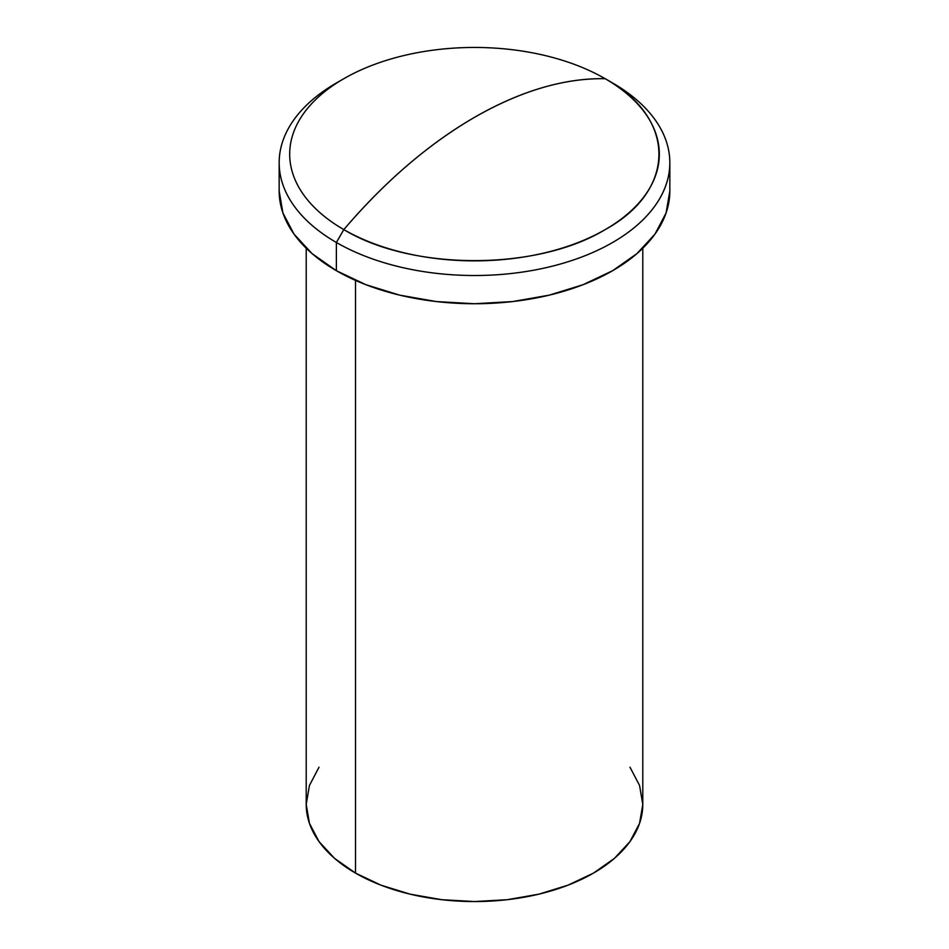 <?xml version="1.0" encoding="UTF-8"?>
<svg xmlns="http://www.w3.org/2000/svg" width="949" height="949" viewBox="0 0 949 949"><rect width="100%" height="100%" fill="white"/><g stroke="black" fill="none" stroke-linecap="round" stroke-linejoin="round"><path stroke-width="1.42" d="M605.189 78.708L612.627 83.002A195.34 112.777 180 0 1 669.84 162.742A195.34 112.777 180 0 1 549.257 266.93A195.34 112.777 180 0 1 336.373 242.481L343.811 229.599A184.818 106.703 180 0 1 343.811 78.708A184.818 106.703 180 0 1 605.189 78.708A184.818 106.703 0 0 0 343.811 78.708A184.818 106.703 0 0 0 343.811 229.599A401.415 231.758 -60 0 1 474.5 117.344A401.415 231.758 -60 0 1 605.189 78.708C564.181 78.032 520.61 90.914 474.5 117.344C428.39 144.153 384.82 181.579 343.811 229.599C411.842 270.963 537.158 270.963 605.189 229.599C676.815 190.322 676.815 117.984 605.189 78.708L605.189 78.708A184.818 106.703 180 0 1 605.189 229.611A184.818 106.703 180 0 1 343.811 229.599L336.373 242.481A195.34 112.777 0 0 0 612.627 242.481A195.34 112.777 0 0 0 612.627 83.002L605.201 78.72M669.84 190.963L666.079 212.956L654.964 234.118L636.921 253.62L612.627 270.702L583.018 284.724L549.257 295.151L512.602 301.568L474.5 303.739L436.398 301.568L399.743 295.151L365.982 284.724L336.373 270.702A195.34 112.777 0 0 1 279.16 190.963L282.921 212.956L294.036 234.118L312.079 253.62L336.373 270.702L336.373 242.481L336.373 270.702A195.34 112.777 0 0 0 549.257 295.151A195.34 112.777 0 0 0 669.84 190.963L669.84 162.742M319.018 767.207L309.445 785.44L306.207 804.384A168.293 97.166 0 0 0 355.507 873.092L355.507 280.394L355.507 873.092A168.293 97.166 0 0 0 538.902 894.16A168.293 97.166 0 0 0 642.793 804.384L639.555 785.44L629.982 767.207M306.207 248.211L306.207 804.384L309.445 823.341L319.018 841.573L334.57 858.37L355.507 873.092L381 885.18L410.098 894.16L441.665 899.688L474.5 901.55L507.335 899.688L538.902 894.16L568 885.18L593.493 873.092L614.43 858.37L629.982 841.573L639.555 823.341L642.793 804.384L642.793 248.211M343.811 78.708L336.373 83.002A195.34 112.777 0 0 0 336.373 242.481A195.34 112.777 180 0 1 279.16 162.742A195.34 112.777 180 0 1 340.193 80.855M279.16 190.963L279.16 162.742"/></g></svg>
